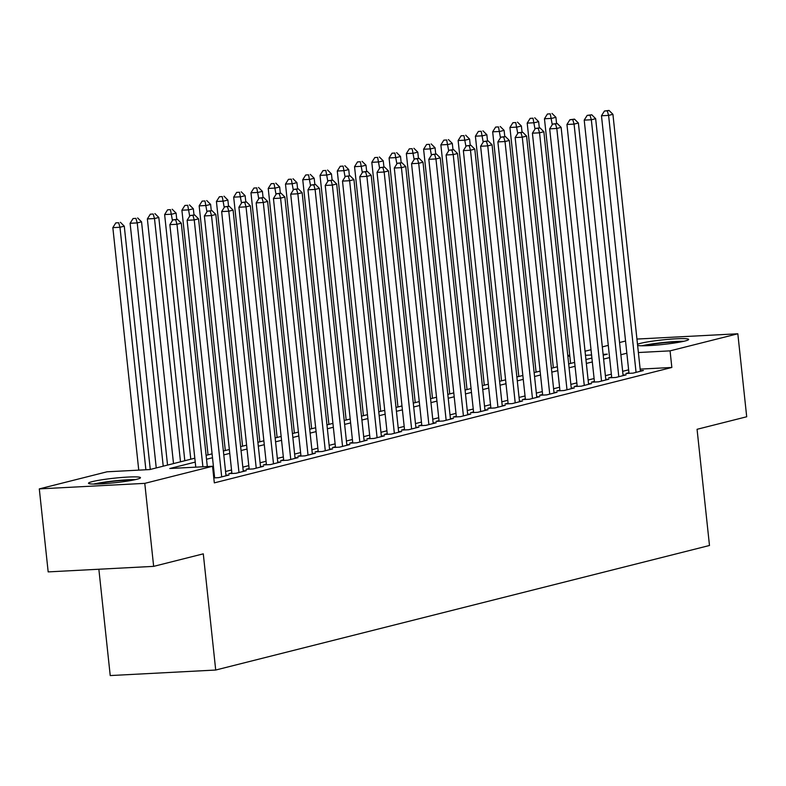 <?xml version="1.0" encoding="UTF-8"?>
<svg xmlns="http://www.w3.org/2000/svg" width="786" height="786" viewBox="0 0 786 786"><rect width="100%" height="100%" fill="white"/><g stroke="black" fill="none" stroke-linecap="round" stroke-linejoin="round"><path stroke-width="1.18" d="M637.495 344.278A26.144 2.289 173.9 0 1 640.413 343.364A26.144 2.289 173.9 0 1 669.515 339.247A26.144 2.289 173.9 0 1 688.644 339.424A26.144 2.289 173.9 0 1 684.881 341.036A26.144 2.289 173.9 0 1 659.149 344.848A26.144 2.289 173.9 0 1 637.623 345.476M136.725 479.303A26.144 2.289 173.9 0 1 107.613 483.419A26.144 2.289 173.9 0 1 88.494 483.243A26.144 2.289 173.9 0 1 92.247 481.631A26.144 2.289 173.9 0 1 121.358 477.515A26.144 2.289 173.9 0 1 140.478 477.692A26.144 2.289 173.9 0 1 136.725 479.303M98.859 569.231L110.227 675.567L215.708 670.036L709.483 545.484L697.064 429.294L746.7 416.767L737.828 333.775L670.065 350.861L638.379 352.531M215.708 670.036L203.289 553.845L153.653 566.362L48.172 571.894L39.3 488.892L107.063 471.796L149.831 469.556L194.81 458.209M567.787 355.586L569.722 355.095M585.049 351.234L591.013 349.731M602.312 346.881L608.285 345.368M619.574 342.519L625.548 341.016M628.938 372.731L625.911 373.497L633.044 373.124L643.4 370.511L640.315 370.668M611.675 377.084L608.649 377.85L615.782 377.476L626.137 374.863L623.052 375.02M594.403 381.446L591.386 382.202L598.51 381.829L608.875 379.216L605.79 379.383M577.14 385.798L574.124 386.555L581.247 386.181L591.603 383.568L588.518 383.735M559.878 390.151L556.852 390.917L563.984 390.544L574.34 387.93L571.255 388.088M542.615 394.503L539.589 395.27L546.722 394.896L557.077 392.283L553.992 392.44M525.343 398.866L522.326 399.622L529.45 399.249L539.815 396.635L536.73 396.802M508.08 403.218L505.064 403.975L512.187 403.601L522.543 400.988L519.458 401.155M490.818 407.57L487.792 408.337L494.925 407.963L505.28 405.35L502.195 405.507M473.555 411.923L470.529 412.689L477.662 412.316L488.018 409.703L484.933 409.86M456.283 416.285L453.267 417.042L460.39 416.668L470.755 414.055L467.67 414.222M439.02 420.638L436.004 421.394L443.127 421.021L453.483 418.417L450.398 418.574M421.758 424.99L418.732 425.757L425.865 425.383L436.22 422.77L433.135 422.927M404.495 429.343L401.469 430.109L408.602 429.736L418.958 427.122L415.873 427.279M387.233 433.705L384.207 434.462L391.33 434.088L401.695 431.475L398.61 431.642M369.96 438.057L366.944 438.814L374.067 438.441L384.423 435.837L381.338 435.994M352.698 442.41L349.682 443.176L356.805 442.803L367.16 440.189L364.075 440.347M335.435 446.762L332.409 447.529L339.542 447.155L349.898 444.542L346.813 444.699M318.173 451.125L315.147 451.881L322.27 451.508L332.635 448.894L329.55 449.061M300.9 455.477L297.884 456.244L305.007 455.86L315.373 453.257L312.278 453.414M283.638 459.83L280.622 460.596L287.745 460.223L298.1 457.609L295.015 457.766M266.375 464.182L263.349 464.948L270.482 464.575L280.838 461.962L277.753 462.129M249.113 468.544L246.087 469.301L253.21 468.928L263.575 466.314L260.49 466.481M231.841 472.897L228.824 473.663L235.947 473.29L246.313 470.676L243.218 470.834M213.782 477.898L218.685 477.642L229.04 475.029L225.955 475.186M195.233 462.099L169.786 468.515L212.544 466.275L214.323 482.869L671.843 367.465L640.148 369.125M628.623 369.823L622.659 371.326M611.361 374.175L605.387 375.679M594.098 378.528L588.125 380.031M576.836 382.88L570.862 384.393M559.563 387.243L553.599 388.746M542.301 391.595L536.327 393.098M525.038 395.947L519.065 397.451M507.776 400.3L501.802 401.813M490.503 404.662L484.54 406.166M473.241 409.015L467.267 410.518M455.978 413.367L450.005 414.88M438.716 417.72L432.742 419.233M421.443 422.082L415.48 423.585M404.181 426.434L398.207 427.938M386.918 430.787L380.945 432.3M369.656 435.149L363.682 436.652M352.383 439.502L346.42 441.005M335.121 443.854L329.147 445.357M317.858 448.207L311.885 449.72M300.596 452.569L294.622 454.072M283.324 456.921L277.36 458.425M266.061 461.274L260.087 462.777M248.798 465.626L242.825 467.139M231.536 469.989L225.562 471.492M214.264 474.341L213.428 474.548M214.578 477.249L213.743 477.466M153.653 566.362L144.781 483.361L39.3 488.892M636.935 339.061L737.828 333.775M671.843 367.465L670.065 350.861M212.544 466.275L144.781 483.361M626.855 353.219L620.881 354.722M609.582 357.571L603.619 359.084M592.32 361.933L586.356 363.437M575.057 366.286L569.084 367.789M557.795 370.638L551.821 372.142M540.522 374.991L534.559 376.504M523.26 379.353L517.296 380.856M505.997 383.706L500.024 385.209M488.735 388.058L482.761 389.561M471.472 392.411L465.499 393.924M454.2 396.773L448.236 398.276M436.937 401.125L430.964 402.629M419.675 405.478L413.701 406.991M402.412 409.83L396.439 411.343M385.14 414.193L379.176 415.696M367.877 418.545L361.904 420.048M350.615 422.897L344.641 424.411M333.352 427.26L327.379 428.763M316.08 431.612L310.116 433.115M298.818 435.965L292.844 437.468M281.555 440.317L275.581 441.83M264.293 444.68L258.319 446.183M247.02 449.032L241.056 450.535M229.758 453.384L223.784 454.888M212.495 457.737L206.522 459.25M603.206 355.193L607.352 354.152L603.117 354.378M591.583 354.977L585.482 355.301M569.83 356.117L567.856 356.225M206.109 455.359L212.082 453.856M223.371 451.007L229.345 449.504M240.634 446.654L246.608 445.151M257.906 442.302L263.87 440.789M275.169 437.94L281.142 436.436M292.431 433.587L298.405 432.084M309.694 429.235L315.667 427.731M326.966 424.882L332.93 423.369M344.229 420.52L350.202 419.017M361.491 416.167L367.465 414.664M378.754 411.815L384.727 410.312M396.026 407.462L401.99 405.949M413.289 403.1L419.262 401.597M430.551 398.748L436.525 397.244M447.814 394.395L453.787 392.892M465.086 390.043L471.05 388.53M482.349 385.68L488.322 384.177M499.611 381.328L505.585 379.825M516.874 376.975L522.847 375.462M534.146 372.623L540.11 371.11M551.408 368.261L557.382 366.757M568.671 363.908L574.645 362.405M585.934 359.556L591.907 358.043M202.896 466.776L176.978 224.275L181.291 223.185L207.308 466.55M195.773 467.149L169.855 224.649L176.978 224.275L175.671 219.746L177.4 219.304L172.822 219.893L175.671 219.746M172.822 219.893L169.855 224.649M181.291 223.185L177.4 219.304M150.273 469.448L124.276 226.172L119.963 227.262L112.84 227.635L138.749 470.136M118.657 222.733L115.807 222.88L118.657 222.733L119.963 227.262L145.882 469.763M120.386 222.3L124.276 226.172M112.84 227.635L115.807 222.88M135.634 479.568A25.977 2.27 -6.1 0 0 93.622 484.058M95.863 484.048A22.627 1.985 173.9 0 1 133.443 480.03M644.029 345.781A22.627 1.985 173.9 0 1 663.404 342.814A22.627 1.985 173.9 0 1 681.6 341.763M683.8 341.291A25.977 2.27 -6.1 0 0 663.472 342.509A25.977 2.27 -6.1 0 0 641.779 345.781M221.701 476.876L194.24 219.923L198.563 218.832L226.024 475.785M214.647 477.849L187.117 220.296L194.24 219.923L192.943 215.384L194.663 214.951L190.084 215.541L192.943 215.384M190.084 215.541L187.117 220.296M198.563 218.832L194.663 214.951M238.973 472.524L211.513 215.561L215.826 214.47L243.287 471.433M231.909 473.496L204.38 215.934L211.513 215.561L210.206 211.031L211.935 210.599L207.357 211.179L210.206 211.031M207.357 211.179L204.38 215.934M215.826 214.47L211.935 210.599M256.236 468.171L228.775 211.208L233.088 210.117L260.549 467.08M249.172 469.144L221.652 211.581L228.775 211.208L227.468 206.679L229.198 206.246L224.619 206.826L227.468 206.679M224.619 206.826L221.652 211.581M233.088 210.117L229.198 206.246M273.499 463.809L246.038 206.856L250.351 205.765L277.812 462.728M266.434 464.791L238.915 207.229L246.038 206.856L244.731 202.326L246.46 201.884L241.882 202.474L244.731 202.326M241.882 202.474L238.915 207.229M250.351 205.765L246.46 201.884M167.546 465.086L141.549 221.819L137.226 222.91L130.103 223.283L156.247 467.935M135.929 218.38L133.07 218.528L135.929 218.38L137.226 222.91L163.223 466.177M137.648 217.938L141.549 221.819M130.103 223.283L133.07 218.528M184.808 460.734L158.811 217.467L154.498 218.547L147.365 218.921L173.51 463.583M153.191 214.018L150.342 214.175L153.191 214.018L154.498 218.547L180.495 461.824M154.911 213.586L158.811 217.467M147.365 218.921L150.342 214.175M176.742 219.343L176.074 213.104L171.761 214.195L164.628 214.568L190.782 459.23M170.454 209.666L167.605 209.813L170.454 209.666L172.439 220.512M172.183 209.233L176.074 213.104M164.628 214.568L167.605 209.813M194.004 214.991L193.336 208.752L189.023 209.842L181.9 210.216L208.044 454.878M187.716 205.313L184.867 205.46L187.716 205.313L189.701 216.16M189.446 204.881L193.336 208.752M181.9 210.216L184.867 205.46M290.761 459.456L263.3 202.503L267.623 201.412L295.084 458.366M283.707 460.429L256.177 202.876L263.3 202.503L262.003 197.964L263.723 197.532L259.144 198.121L262.003 197.964M259.144 198.121L256.177 202.876M267.623 201.412L263.723 197.532M211.267 210.628L210.609 204.399L206.286 205.49L199.163 205.863L225.307 450.516M204.979 200.961L202.13 201.108L204.979 200.961L206.964 211.807M206.708 200.518L210.609 204.399M199.163 205.863L202.13 201.108M308.033 455.104L280.573 198.141L284.886 197.05L312.347 454.013M300.969 456.077L273.44 198.514L280.573 198.141L279.266 193.611L280.995 193.179L276.417 193.759L279.266 193.611M276.417 193.759L273.44 198.514M284.886 197.05L280.995 193.179M228.539 206.276L227.871 200.047L223.558 201.128L216.425 201.501L242.569 446.163M222.251 196.598L219.402 196.755L222.251 196.598L224.226 207.455M223.971 196.166L227.871 200.047M216.425 201.501L219.402 196.755M325.296 450.751L297.835 193.788L302.148 192.698L329.609 449.661M318.232 451.724L290.712 194.162L297.835 193.788L296.528 189.259L298.258 188.827L293.679 189.406L296.528 189.259M293.679 189.406L290.712 194.162M302.148 192.698L298.258 188.827M245.802 201.923L245.134 195.685L240.821 196.775L233.688 197.148L259.842 441.811M239.514 192.246L236.665 192.393L239.514 192.246L241.499 203.093M241.243 191.813L245.134 195.685M233.688 197.148L236.665 192.393M342.558 446.389L315.098 189.436L319.411 188.345L346.872 445.308M335.494 447.372L307.974 189.809L315.098 189.436L313.791 184.906L315.52 184.464L310.942 185.054L313.791 184.906M310.942 185.054L307.974 189.809M319.411 188.345L315.52 184.464M263.064 197.571L262.396 191.332L258.083 192.423L250.96 192.796L277.104 437.458M256.776 187.893L253.927 188.041L256.776 187.893L258.761 198.74M258.506 187.451L262.396 191.332M250.96 192.796L253.927 188.041M359.821 442.037L332.36 185.074L336.683 183.993L364.144 440.946M352.767 443.009L325.237 185.457L332.36 185.074L331.063 180.544L332.783 180.112L328.204 180.701L331.063 180.544M328.204 180.701L325.237 185.457M336.683 183.993L332.783 180.112M280.327 193.209L279.669 186.98L275.346 188.07L268.223 188.444L294.367 433.096M274.039 183.541L271.19 183.688L274.039 183.541L276.024 194.388M275.768 183.099L279.669 186.98M268.223 188.444L271.19 183.688M377.093 437.684L349.632 180.721L353.946 179.63L381.406 436.594M370.029 438.657L342.5 181.094L349.632 180.721L348.326 176.192L350.055 175.759L345.476 176.339L348.326 176.192M345.476 176.339L342.5 181.094M353.946 179.63L350.055 175.759M297.599 188.856L296.931 182.627L292.608 183.708L285.485 184.081L311.629 428.743M291.311 179.179L288.462 179.336L291.311 179.179L293.286 190.035M293.031 178.746L296.931 182.627M285.485 184.081L288.462 179.336M394.356 433.332L366.895 176.369L371.208 175.278L398.669 432.241M387.292 434.304L359.762 176.742L366.895 176.369L365.588 171.839L367.317 171.407L362.739 171.987L365.588 171.839M362.739 171.987L359.762 176.742M371.208 175.278L367.317 171.407M314.862 184.504L314.194 178.265L309.88 179.355L302.748 179.729L328.902 424.391M308.574 174.826L305.725 174.973L308.574 174.826L310.549 185.673M310.303 174.394L314.194 178.265M302.748 179.729L305.725 174.973M411.618 428.969L384.158 172.016L388.471 170.926L415.932 427.889M404.554 429.952L377.034 172.389L384.158 172.016L382.851 167.487L384.58 167.045L380.002 167.634L382.851 167.487M380.002 167.634L377.034 172.389M388.471 170.926L384.58 167.045M332.124 180.151L331.456 173.912L327.143 175.003L320.02 175.376L346.164 420.038M325.836 170.474L322.987 170.621L325.836 170.474L327.821 181.32M327.565 170.031L331.456 173.912M320.02 175.376L322.987 170.621M428.881 424.617L401.42 167.654L405.743 166.573L433.204 423.526M421.827 425.59L394.297 168.027L401.42 167.654L400.123 163.124L401.843 162.692L397.264 163.282L400.123 163.124M397.264 163.282L394.297 168.027M405.743 166.573L401.843 162.692M349.387 175.789L348.729 169.56L344.406 170.65L337.282 171.024L363.427 415.676M343.099 166.121L340.25 166.268L343.099 166.121L345.083 176.968M344.828 165.679L348.729 169.56M337.282 171.024L340.25 166.268M446.153 420.264L418.692 163.301L423.006 162.211L450.466 419.174M439.089 421.237L411.559 163.675L418.692 163.301L417.386 158.772L419.115 158.34L414.536 158.919L417.386 158.772M414.536 158.919L411.559 163.675M423.006 162.211L419.115 158.34M366.659 171.436L365.991 165.207L361.668 166.288L354.545 166.661L380.689 411.324M360.371 161.759L357.522 161.916L360.371 161.759L362.346 172.615M362.091 161.326L365.991 165.207M354.545 166.661L357.522 161.916M463.416 415.912L435.955 158.949L440.268 157.858L467.729 414.821M456.352 416.885L428.822 159.322L435.955 158.949L434.648 154.42L436.377 153.987L431.799 154.567L434.648 154.42M431.799 154.567L428.822 159.322M440.268 157.858L436.377 153.987M383.922 167.084L383.254 160.845L378.94 161.936L371.807 162.309L397.962 406.971M377.634 157.406L374.784 157.554L377.634 157.406L379.609 168.253M379.363 156.974L383.254 160.845M371.807 162.309L374.784 157.554M480.678 411.55L453.217 154.596L457.531 153.506L484.991 410.469M473.614 412.532L446.094 154.97L453.217 154.596L451.911 150.067L453.64 149.625L449.061 150.214L451.911 150.067M449.061 150.214L446.094 154.97M457.531 153.506L453.64 149.625M401.184 162.731L400.516 156.493L396.203 157.583L389.08 157.957L415.224 402.619M394.896 153.054L392.047 153.201L394.896 153.054L396.881 163.901M396.625 152.612L400.516 156.493M389.08 157.957L392.047 153.201M497.941 407.197L470.48 150.234L474.803 149.153L502.264 406.107M490.886 408.17L463.357 150.607L470.48 150.234L469.183 145.705L470.902 145.272L466.324 145.862L469.183 145.705M466.324 145.862L463.357 150.607M474.803 149.153L470.902 145.272M418.447 158.369L417.788 152.14L413.465 153.231L406.342 153.604L432.487 398.256M412.159 148.701L409.31 148.849L412.159 148.701L414.143 159.548M413.888 148.259L417.788 152.14M406.342 153.604L409.31 148.849M515.213 402.845L487.752 145.882L492.065 144.791L519.526 401.754M508.149 403.817L480.619 146.255L487.752 145.882L486.446 141.352L488.175 140.92L483.596 141.5L486.446 141.352M483.596 141.5L480.619 146.255M492.065 144.791L488.175 140.92M435.719 154.017L435.051 147.788L430.728 148.868L423.605 149.242L449.749 393.904M429.431 144.339L426.582 144.486L429.431 144.339L431.406 155.196M431.15 143.907L435.051 147.788M423.605 149.242L426.582 144.486M532.476 398.492L505.015 141.529L509.328 140.439L536.789 397.402M525.412 399.465L497.882 141.902L505.015 141.529L503.708 137L505.437 136.567L500.859 137.147L503.708 137M500.859 137.147L497.882 141.902M509.328 140.439L505.437 136.567M452.982 149.664L452.314 143.425L448 144.516L440.867 144.889L467.022 389.551M446.694 139.987L443.844 140.134L446.694 139.987L448.668 150.833M448.423 139.554L452.314 143.425M440.867 144.889L443.844 140.134M549.738 394.13L522.277 137.177L526.591 136.086L554.051 393.049M542.674 395.103L515.154 137.55L522.277 137.177L520.971 132.647L522.7 132.205L518.121 132.795L520.971 132.647M518.121 132.795L515.154 137.55M526.591 136.086L522.7 132.205M470.244 145.312L469.576 139.073L465.263 140.163L458.14 140.537L484.284 385.199M463.956 135.634L461.107 135.781L463.956 135.634L465.941 146.481M465.685 135.192L469.576 139.073M458.14 140.537L461.107 135.781M567.001 389.777L539.54 132.814L543.863 131.734L571.324 388.687M559.946 390.75L532.417 133.188L539.54 132.814L538.243 128.285L539.962 127.853L535.384 128.442L538.243 128.285M535.384 128.442L532.417 133.188M543.863 131.734L539.962 127.853M487.507 140.949L486.848 134.72L482.525 135.811L475.402 136.184L501.547 380.837M481.219 131.282L478.369 131.429L481.219 131.282L483.203 142.128M482.948 130.84L486.848 134.72M475.402 136.184L478.369 131.429M584.273 385.425L556.812 128.462L561.125 127.371L588.586 384.334M577.209 386.398L549.679 128.835L556.812 128.462L555.505 123.933L557.235 123.5L552.656 124.08L555.505 123.933M552.656 124.08L549.679 128.835M561.125 127.371L557.235 123.5M504.779 136.597L504.111 130.368L499.788 131.449L492.665 131.822L518.809 376.484M498.491 126.919L495.642 127.067L498.491 126.919L500.466 137.776M500.21 126.487L504.111 130.368M492.665 131.822L495.642 127.067M601.536 381.072L574.075 124.109L578.388 123.019L605.849 379.982M594.471 382.045L566.942 124.483L574.075 124.109L572.768 119.58L574.497 119.138L569.919 119.727L572.768 119.58M569.919 119.727L566.942 124.483M578.388 123.019L574.497 119.138M522.042 132.244L521.373 126.006L517.06 127.096L509.927 127.47L536.081 372.132M515.754 122.567L512.904 122.714L515.754 122.567L517.728 133.414M517.483 122.135L521.373 126.006M509.927 127.47L512.904 122.714M618.798 376.71L591.337 119.757L595.65 118.666L623.111 375.629M611.734 377.683L584.214 120.13L591.337 119.757L590.031 115.228L591.76 114.785L587.181 115.375L590.031 115.228M587.181 115.375L584.214 120.13M595.65 118.666L591.76 114.785M539.304 127.892L538.636 121.653L534.323 122.744L527.2 123.117L553.344 367.779M533.016 118.214L530.167 118.362L533.016 118.214L535.001 129.061M534.745 117.772L538.636 121.653M527.2 123.117L530.167 118.362M636.061 372.358L608.6 115.395L612.923 114.314L640.384 371.267M628.997 373.33L601.477 115.768L608.6 115.395L607.303 110.865L609.022 110.433L604.444 111.023L607.303 110.865M604.444 111.023L601.477 115.768M612.923 114.314L609.022 110.433M556.567 123.53L555.908 117.301L551.585 118.391L544.462 118.765L570.607 363.417M550.279 113.852L547.429 114.009L550.279 113.852L552.263 124.709M552.008 113.42L555.908 117.301M544.462 118.765L547.429 114.009"/></g></svg>
